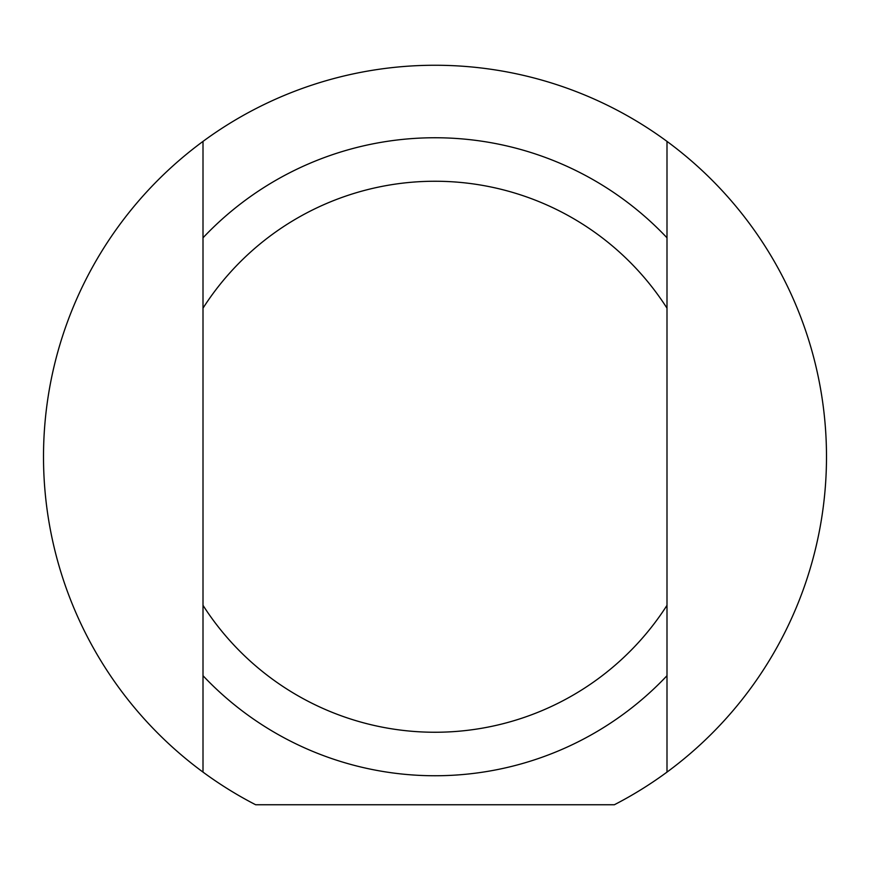 <?xml version="1.0" encoding="UTF-8"?>
<svg xmlns="http://www.w3.org/2000/svg" width="870" height="870" viewBox="0 0 870 870"><rect width="100%" height="100%" fill="white"/><g stroke="black" fill="none" stroke-linecap="round" stroke-linejoin="round"><path stroke-width="1.3" d="M666.996 237.804L666.996 141.397A391.5 391.5 0 0 1 666.996 772.103L666.996 237.804A318.996 318.996 0 0 0 203.004 237.804L203.004 772.103A391.5 391.5 0 0 1 203.004 141.397L203.004 237.804M666.996 605.335A275.496 275.496 0 0 1 203.004 605.335M203.004 675.696A318.996 318.996 0 0 0 666.996 675.696M666.996 772.103A391.5 391.5 0 0 1 614.35 804.75L255.649 804.75A391.5 391.5 0 0 1 203.004 772.103M203.004 141.397A391.5 391.5 0 0 1 666.996 141.397M203.004 308.165A275.496 275.496 0 0 1 666.996 308.165"/></g></svg>
